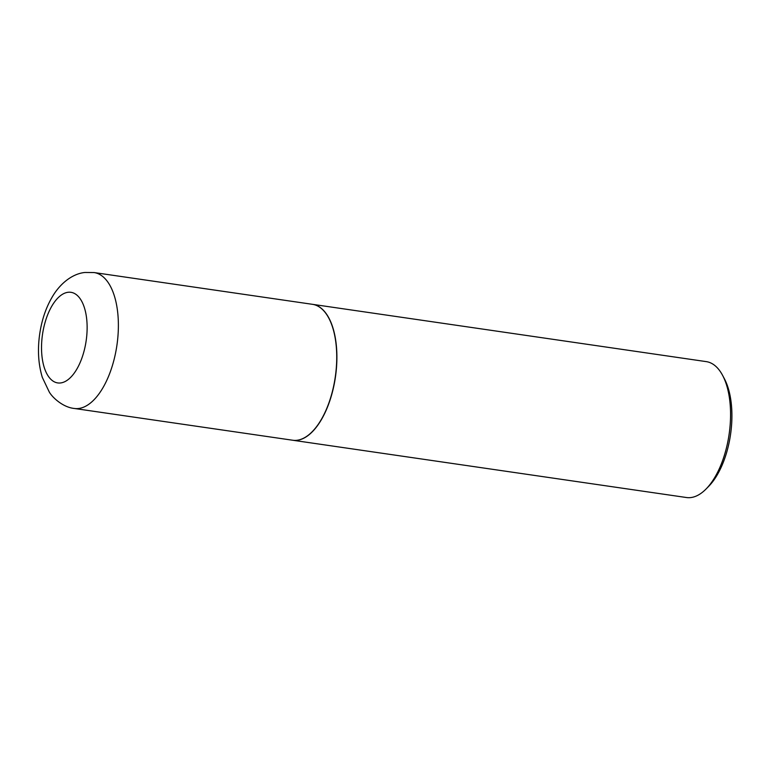 <?xml version="1.0" encoding="UTF-8"?>
<svg xmlns="http://www.w3.org/2000/svg" width="770" height="770" viewBox="0 0 770 770"><rect width="100%" height="100%" fill="white"/><g stroke="black" fill="none" stroke-linecap="round" stroke-linejoin="round"><path stroke-width="1.16" d="M312.418 304.314A68.674 33.081 98.3 0 1 335.855 372.526A68.674 33.081 98.3 0 1 297.066 440.267A68.674 33.081 98.3 0 1 292.648 440.228L74.295 408.466A68.674 33.081 98.3 0 0 78.713 408.495A68.674 33.081 98.3 0 0 117.502 340.754A68.674 33.081 98.3 0 0 94.065 272.551L312.418 304.314M312.505 304.333A68.674 33.081 98.3 0 1 312.582 304.342A68.674 33.081 98.3 0 1 336.452 368.031A68.674 33.081 98.3 0 1 292.802 440.257A68.674 33.081 98.3 0 1 292.725 440.248M312.582 304.342L706.254 361.621A68.674 33.081 98.3 0 1 722.626 375.423A68.674 33.081 98.3 0 1 730.124 425.31A68.674 33.081 98.3 0 1 706.109 488.96A68.674 33.081 98.3 0 1 686.474 497.526L292.802 440.257M722.626 375.423L724.397 378.773A65.007 31.32 98.3 0 1 731.5 425.993A65.007 31.32 98.3 0 1 708.766 486.255L706.109 488.96M67.972 292.292A45.786 22.051 98.3 0 1 86.837 334.777A45.786 22.051 98.3 0 1 60.686 382.94A45.786 22.051 98.3 0 1 41.821 340.465A45.786 22.051 98.3 0 1 67.972 292.292M94.065 272.551L84.96 272.474C75.344 273.36 63.746 279.818 54.497 293.332C46.922 304.872 41.994 318.414 39.713 333.959C37.432 349.628 38.307 364.123 42.331 377.425L49.29 392.046C52.302 397.349 62.822 407.311 74.295 408.466"/></g></svg>
